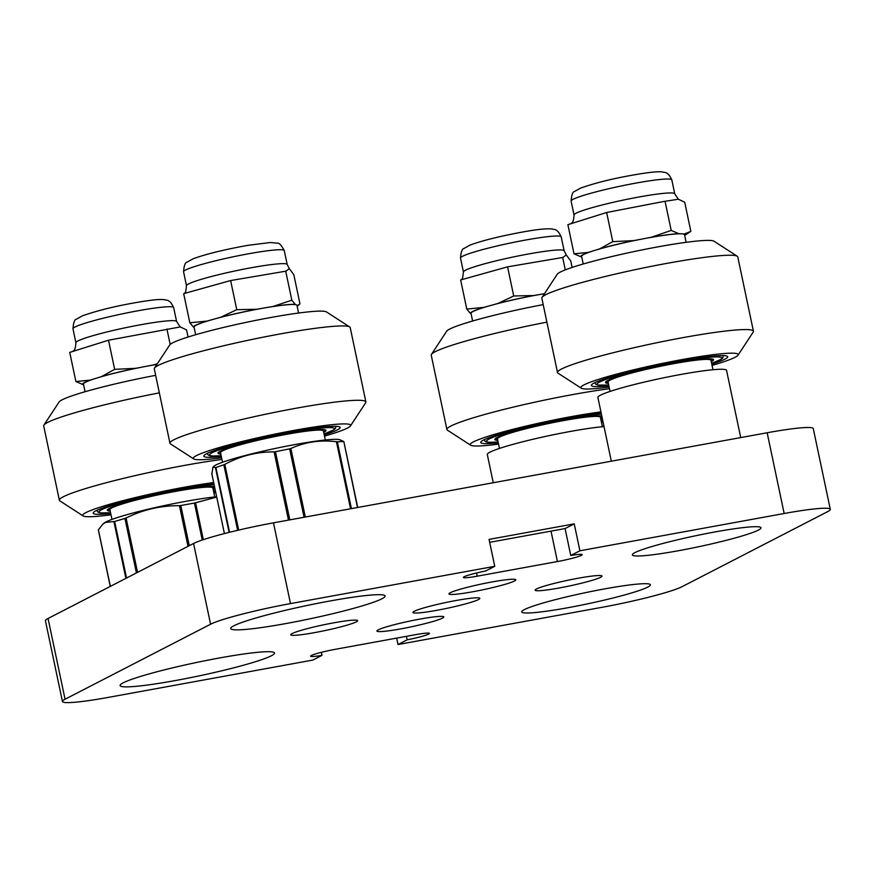 <?xml version="1.0" encoding="UTF-8"?>
<svg xmlns="http://www.w3.org/2000/svg" width="874" height="874" viewBox="0 0 874 874"><rect width="100%" height="100%" fill="white"/><g stroke="black" fill="none" stroke-linecap="round" stroke-linejoin="round"><path stroke-width="1.31" d="M472.932 591.742A34.184 2.961 -11.9 0 1 449.017 593.632A34.184 2.961 -11.9 0 1 491.844 581.986A34.184 2.961 -11.9 0 1 515.66 579.593A34.184 2.961 -11.9 0 1 472.932 591.742M436.913 610.303A34.184 2.961 -11.9 0 1 412.998 612.193A34.184 2.961 -11.9 0 1 455.835 600.547A34.184 2.961 -11.9 0 1 479.64 598.155A34.184 2.961 -11.9 0 1 436.913 610.303M400.904 628.865A34.184 2.961 -11.9 0 1 376.978 630.766A34.184 2.961 -11.9 0 1 419.815 619.109A34.184 2.961 -11.9 0 1 443.631 616.716A34.184 2.961 -11.9 0 1 400.904 628.865M314.727 632.601A34.184 2.961 -11.9 0 1 290.813 634.491A34.184 2.961 -11.9 0 1 333.649 622.845A34.184 2.961 -11.9 0 1 357.455 620.453A34.184 2.961 -11.9 0 1 314.727 632.601M559.098 588.005A34.184 2.961 -11.9 0 1 535.183 589.906A34.184 2.961 -11.9 0 1 578.02 578.26A34.184 2.961 -11.9 0 1 601.825 575.857A34.184 2.961 -11.9 0 1 559.098 588.005M714.866 531.971A65.736 5.681 168.1 0 0 632.35 554.892A65.736 5.681 168.1 0 0 678.486 550.718A65.736 5.681 168.1 0 0 761.003 527.787A65.736 5.681 168.1 0 0 714.866 531.971M604.273 588.967A65.736 5.681 168.1 0 0 521.756 611.898A65.736 5.681 168.1 0 0 567.892 607.725A65.736 5.681 168.1 0 0 650.409 584.793A65.736 5.681 168.1 0 0 604.273 588.967M219.134 658.035A78.889 6.817 168.1 0 0 120.12 685.555A78.889 6.817 168.1 0 0 175.477 680.54A78.889 6.817 168.1 0 0 274.491 653.02A78.889 6.817 168.1 0 0 219.134 658.035M329.727 601.028A78.889 6.817 168.1 0 0 230.714 628.548A78.889 6.817 168.1 0 0 286.071 623.533A78.889 6.817 168.1 0 0 385.084 596.013A78.889 6.817 168.1 0 0 329.727 601.028M784.164 513.508L579.899 550.784L570.755 555.493A19.72 1.704 168.1 0 1 582.182 554.662A19.72 1.704 168.1 0 1 557.426 561.545L477.204 576.184A19.72 1.704 168.1 0 1 463.362 577.43A19.72 1.704 168.1 0 1 485.594 571.028L494.739 566.319L290.485 603.595A65.736 5.681 168.1 0 0 210.579 624.222L65.058 699.233A65.736 5.681 168.1 0 0 62.447 701.527A65.736 5.681 168.1 0 0 108.584 697.343L312.848 660.078L321.993 655.358A19.72 1.704 -11.9 0 1 310.565 656.188A19.72 1.704 -11.9 0 1 335.321 649.306L415.543 634.666A19.72 1.704 -11.9 0 1 429.385 633.421A19.72 1.704 -11.9 0 1 407.153 639.823L398.009 644.531L602.262 607.266A65.736 5.681 168.1 0 0 682.168 586.629L827.689 511.618A65.736 5.681 168.1 0 0 830.3 509.324A65.736 5.681 168.1 0 0 784.164 513.508L767.154 432.761L273.464 522.849L290.485 603.595M62.447 701.527L45.437 620.78A65.736 5.681 -11.9 0 1 48.048 618.486L65.058 699.233M210.579 624.222L193.569 543.486L48.048 618.486M193.569 543.486A65.736 5.681 -11.9 0 1 273.464 522.849M767.154 432.761A65.736 5.681 -11.9 0 1 813.279 428.577L830.3 509.324M396.654 638.118L398.009 644.531M489.68 542.317L562.67 528.999A19.72 1.704 168.1 0 1 565.085 528.573L574.229 523.865L489.069 539.4L494.739 566.319M574.229 523.865L579.899 550.784M565.085 528.573L570.755 555.493M321.348 652.343L321.993 655.358M406.41 636.338L407.153 639.823M216.643 496.771A65.08 5.626 168.1 0 0 154.676 507.707A65.08 5.626 168.1 0 0 106.016 521.898A65.08 5.626 168.1 0 0 103.984 523.187L102.75 524.269L105.481 522.379L114.636 521.472L126.555 578.02M136.431 572.929L124.938 518.435L114.636 521.472M124.938 518.435L126.085 518.009C142.921 509.662 160.707 505.554 179.454 505.696L180.809 505.533L189.265 545.693M202.244 540.023L194.443 503.042L180.809 505.533M194.443 503.042L216.719 497.109M110.364 586.367L98.391 529.841L102.75 524.269M214.742 496.967L212.841 487.976A52.593 4.545 168.1 0 0 175.936 491.319A52.593 4.545 168.1 0 0 109.927 509.662L111.97 519.396M110.736 513.53A69.68 6.031 -11.9 0 1 93.343 512.623A69.68 6.031 -11.9 0 1 142.549 496.847A69.68 6.031 -11.9 0 1 213.933 483.912M159.341 392.863A100.117 8.664 168.1 0 0 114.603 402.411A100.117 8.664 168.1 0 0 43.919 425.092L59.115 401.964A80.397 6.948 -11.9 0 1 115.881 383.752A80.397 6.948 -11.9 0 1 155.648 375.35M213.922 493.122A80.397 6.948 168.1 0 0 215.769 492.586M213.66 482.579A80.397 6.948 168.1 0 0 139.643 496.541A80.397 6.948 168.1 0 0 83.139 515.933A80.397 6.948 168.1 0 0 111.009 514.808M83.139 515.933L59.891 500.9A100.117 8.664 -11.9 0 1 59.366 500.245A100.117 8.664 -11.9 0 1 130.259 476.756A100.117 8.664 -11.9 0 1 221.941 459.44M215.485 491.254A69.68 6.031 -11.9 0 1 213.66 491.844M43.919 425.092A100.117 8.664 168.1 0 0 43.7 425.9L59.366 500.245M110.058 510.318A55.215 4.774 -11.9 0 1 107.447 509.782M110.222 511.093A55.215 4.774 -11.9 0 1 107.349 510.208A55.215 4.774 -11.9 0 1 143.019 498.071A55.215 4.774 -11.9 0 1 203.566 486.949A55.215 4.774 -11.9 0 1 214.556 486.829M214.709 487.572A55.215 4.774 -11.9 0 1 212.983 488.632M214.873 488.337A55.215 4.774 -11.9 0 1 213.147 489.407M207.007 487.135A48.332 4.184 168.1 0 0 202.637 487.047M212.404 487.539A56.799 4.916 168.1 0 0 214.13 486.731M118.886 504.691A48.332 4.184 168.1 0 0 114.92 506.538M498.278 442.823A69.68 6.031 -11.9 0 1 497.546 442.899A69.68 6.031 -11.9 0 1 480.886 441.905A69.68 6.031 -11.9 0 1 527.186 426.818A69.68 6.031 -11.9 0 1 600.307 413.315A69.68 6.031 -11.9 0 1 601.214 413.216M602.776 420.623A69.68 6.031 -11.9 0 1 601.203 421.126M600.941 411.905A80.397 6.948 168.1 0 0 512.809 429.342A80.397 6.948 168.1 0 0 470.682 445.216A80.397 6.948 168.1 0 0 489.648 445.172A80.397 6.948 168.1 0 0 498.551 444.101M470.682 445.216L447.433 430.183A100.117 8.664 -11.9 0 1 446.909 429.527A100.117 8.664 -11.9 0 1 503.632 409.48A100.117 8.664 -11.9 0 1 609.484 388.722M546.884 322.145A100.117 8.664 168.1 0 0 431.461 354.374L446.658 331.246A80.397 6.948 -11.9 0 1 543.191 304.633M431.461 354.374A100.117 8.664 168.1 0 0 431.243 355.194L446.909 429.527M601.465 422.404A80.397 6.948 168.1 0 0 603.049 421.945M600.525 417.914A55.215 4.774 168.1 0 0 602.022 417.029M494.99 439.065A55.215 4.774 168.1 0 0 497.503 439.6A55.215 4.774 168.1 0 0 497.601 439.611M600.689 418.69A55.215 4.774 168.1 0 0 602.175 417.805M601.804 416.046A55.215 4.774 168.1 0 0 531.818 427.058A55.215 4.774 168.1 0 0 494.892 439.491A55.215 4.774 168.1 0 0 497.765 440.376M594.549 416.417A48.332 4.184 168.1 0 0 590.179 416.33M506.428 433.985A48.332 4.184 168.1 0 0 502.463 435.82M499.458 448.428L497.47 438.956A52.593 4.545 -11.9 0 1 563.479 420.602A52.593 4.545 -11.9 0 1 600.383 417.259L602.383 426.741M604.032 426.599A65.736 5.681 168.1 0 0 582.63 429.353A65.736 5.681 168.1 0 0 487.299 454.48L493.253 482.743M221.33 456.534A69.68 6.031 -11.9 0 1 220.598 456.61A69.68 6.031 -11.9 0 1 203.948 455.627A69.68 6.031 -11.9 0 1 250.237 440.529A69.68 6.031 -11.9 0 1 323.358 427.025A69.68 6.031 -11.9 0 1 339.8 426.993A69.68 6.031 -11.9 0 1 324.254 434.848M324.527 436.126A80.397 6.948 168.1 0 0 350.474 425.889A80.397 6.948 168.1 0 0 331.257 424.753A80.397 6.948 168.1 0 0 240.514 441.883A80.397 6.948 168.1 0 0 193.733 458.926A80.397 6.948 168.1 0 0 212.699 458.883A80.397 6.948 168.1 0 0 221.603 457.812M193.733 458.926L170.485 443.894A100.117 8.664 -11.9 0 1 169.96 443.238A100.117 8.664 -11.9 0 1 232.681 421.705A100.117 8.664 -11.9 0 1 341.745 401.341A100.117 8.664 -11.9 0 1 365.889 401.953A100.117 8.664 -11.9 0 1 365.682 402.761L350.474 425.889M154.512 368.085L169.709 344.957A80.397 6.948 -11.9 0 1 223.121 327.542A80.397 6.948 -11.9 0 1 307.484 311.963A80.397 6.948 -11.9 0 1 326.461 311.931L349.698 326.952A100.117 8.664 168.1 0 0 326.078 327.007A100.117 8.664 168.1 0 0 221.024 346.399A100.117 8.664 168.1 0 0 154.512 368.085A100.117 8.664 168.1 0 0 154.294 368.904L169.96 443.238M365.889 401.953L350.223 327.608A100.117 8.664 168.1 0 0 349.698 326.952M218.052 452.787A55.215 4.774 168.1 0 0 220.554 453.311A55.215 4.774 168.1 0 0 220.652 453.322M323.741 432.401A55.215 4.774 168.1 0 0 326.013 430.434A55.215 4.774 168.1 0 0 254.869 440.769A55.215 4.774 168.1 0 0 217.943 453.202A55.215 4.774 168.1 0 0 220.816 454.087M323.577 431.636A55.215 4.774 168.1 0 0 325.751 430.084M229.48 447.696A48.332 4.184 168.1 0 0 225.514 449.531M317.601 430.128A48.332 4.184 168.1 0 0 313.231 430.041M222.531 462.248L220.521 452.666A52.593 4.545 -11.9 0 1 286.53 434.323A52.593 4.545 -11.9 0 1 323.435 430.98L325.336 439.983M608.872 385.816A69.68 6.031 -11.9 0 1 591.48 384.91A69.68 6.031 -11.9 0 1 640.686 369.123A69.68 6.031 -11.9 0 1 727.343 356.275A69.68 6.031 -11.9 0 1 711.797 364.13M542.055 297.368L557.251 274.239A80.397 6.948 -11.9 0 1 614.018 256.027A80.397 6.948 -11.9 0 1 714.003 241.213L737.241 256.235A100.117 8.664 168.1 0 0 612.74 274.698A100.117 8.664 168.1 0 0 542.055 297.368A100.117 8.664 168.1 0 0 541.836 298.187L557.503 372.521A100.117 8.664 -11.9 0 1 628.395 349.032A100.117 8.664 -11.9 0 1 753.432 331.235A100.117 8.664 -11.9 0 1 753.224 332.044L738.017 355.183A80.397 6.948 168.1 0 0 637.78 368.817A80.397 6.948 168.1 0 0 581.276 388.209A80.397 6.948 168.1 0 0 609.145 387.095M581.276 388.209L558.027 373.176A100.117 8.664 -11.9 0 1 557.503 372.521M712.059 365.408A80.397 6.948 168.1 0 0 738.017 355.183M753.432 331.235L737.765 256.901A100.117 8.664 168.1 0 0 737.241 256.235M713.293 359.367A55.215 4.774 -11.9 0 1 711.119 360.918M608.359 383.369A55.215 4.774 -11.9 0 1 605.485 382.495A55.215 4.774 -11.9 0 1 641.155 370.358A55.215 4.774 -11.9 0 1 701.702 359.236A55.215 4.774 -11.9 0 1 713.555 359.717A55.215 4.774 -11.9 0 1 711.283 361.683M608.195 382.604A55.215 4.774 -11.9 0 1 605.584 382.069M617.022 376.978A48.332 4.184 168.1 0 0 613.056 378.813M710.54 359.826A56.799 4.916 168.1 0 0 712.266 359.017M705.143 359.411A48.332 4.184 168.1 0 0 700.773 359.323M712.976 369.735L710.977 360.263A52.593 4.545 168.1 0 0 674.072 363.606A52.593 4.545 168.1 0 0 608.064 381.949L610.052 391.432M611.319 461.199L597.892 397.473A65.736 5.681 -11.9 0 1 666.753 377.175A65.736 5.681 -11.9 0 1 726.545 370.368L740.715 437.59M357.477 507.51L343.821 441.545L339.789 439.742A65.08 5.626 168.1 0 0 275.845 448.329A65.08 5.626 168.1 0 0 213.879 466.279L212.906 467.229L215.911 467.503L229.556 532.277M237.652 530.321L223.842 464.782L215.911 467.503M223.842 464.782L224.815 464.378C240.295 455.966 256.727 451.803 274.119 451.891L275.452 451.705L289.807 519.866M304.054 517.266L289.633 448.832L275.452 451.705M289.633 448.832L290.867 448.493C305.113 441.982 320.299 439.731 336.435 441.731L337.331 441.752L351.424 508.624M343.821 441.545L337.331 441.752M212 473.5L212.906 467.229M156.927 364.414A52.593 4.545 168.1 0 0 149.465 365.714A52.593 4.545 168.1 0 0 83.456 384.057L85.073 391.738M75.885 381.523L83.456 384.768A53.347 4.61 -11.9 0 1 90.219 380.124L75.885 381.523L69.745 352.397L108.507 340.215L180.23 326.931L186.577 329.957L188.063 337.025M157.331 363.803L153.07 365.004A53.347 4.61 -11.9 0 1 156.981 364.327M135.863 368.304L114.647 369.352L101.559 376.563A53.347 4.61 -11.9 0 1 135.863 368.304L153.07 365.004M170.179 344.432L166.923 329.006M114.647 369.352L108.507 340.215M90.219 380.124L101.559 376.563M472.616 321.02L470.999 313.351A52.593 4.545 -11.9 0 1 537.007 294.997A52.593 4.545 -11.9 0 1 544.469 293.697M466.782 309.079L470.278 313.274A53.347 4.61 -11.9 0 1 483.999 307.353L466.782 309.079L460.642 279.953L507.576 266.843L563.009 257.426L566.243 254.891L570.766 260.976L572.131 267.444M533.752 295.543L513.715 295.98L497.743 303.518A53.347 4.61 -11.9 0 1 533.752 295.543L544.469 293.686M566.243 254.891L564.145 250.794A51.446 4.446 -11.9 0 0 532.779 253.22A51.446 4.446 -11.9 0 0 467.153 269.443A51.446 4.446 -11.9 0 0 463.449 272.011L462.652 277.856L461.647 279.647M565.281 269.891L562.638 257.349M513.715 295.98L507.576 266.843M471.053 313.624L470.278 313.274M483.999 307.353L497.743 303.518M686.123 242.327L684.506 234.658A52.593 4.545 168.1 0 0 647.601 238.001A52.593 4.545 168.1 0 0 581.592 256.344L583.209 264.014M195.667 334.731L194.05 327.062A52.593 4.545 -11.9 0 1 260.059 308.719A52.593 4.545 -11.9 0 1 296.963 305.376L298.58 313.045M189.833 322.79L193.329 326.985A53.347 4.61 -11.9 0 1 207.062 321.064L189.833 322.79L183.693 293.664L230.627 280.554L286.06 271.137L289.294 268.613L287.196 264.505A51.446 4.446 -11.9 0 0 255.831 266.931A51.446 4.446 -11.9 0 0 190.204 283.154A51.446 4.446 -11.9 0 0 186.501 285.722L185.714 291.566L184.698 293.358M256.803 309.254L236.767 309.691L220.794 317.229A53.347 4.61 -11.9 0 1 256.803 309.254L273.027 306.457A53.347 4.61 -11.9 0 1 295.314 304.392L291.829 300.197L273.027 306.457M289.294 268.613L293.817 274.687L299.957 303.813L297.695 305.441A53.347 4.61 -11.9 0 1 297.127 306.129M194.104 327.335L193.329 326.985M295.314 304.392L297.695 305.441M291.829 300.197L285.689 271.071M236.767 309.691L230.627 280.554M207.062 321.064L220.794 317.229M634 240.59L612.783 241.639L599.695 248.85A53.347 4.61 -11.9 0 1 634 240.59L651.206 237.28A53.347 4.61 -11.9 0 1 678.759 233.664L671.199 230.419L651.206 237.28M574.021 253.799L581.592 257.054A53.347 4.61 -11.9 0 1 588.355 252.411L574.021 253.799L567.881 224.673L606.643 212.502L663.005 201.621L678.366 199.217L684.713 202.244L690.853 231.37L684.506 233.948A53.347 4.61 -11.9 0 1 684.67 235.412L690.853 231.37M678.759 233.664L684.506 233.948M671.199 230.419L665.059 201.282M612.783 241.639L606.643 212.502M588.355 252.411L599.695 248.85M551.013 531.13L557.426 561.545M476.527 572.994L477.204 576.184M125.889 578.37L113.926 521.603M188.019 546.337L179.454 505.696M126.085 518.009L137.546 572.361M195.558 502.758L203.336 539.651M110.572 512.721A63.769 5.517 -11.9 0 1 122.371 502.583A63.769 5.517 -11.9 0 1 214.119 484.786M215.299 490.39A63.769 5.517 -11.9 0 1 213.485 491.024M96.653 510.46A65.736 5.681 -11.9 0 1 96.643 510.416L98.314 512.383L100.608 512.94L110.572 512.743M484.185 439.709L484.196 439.742A65.736 5.681 168.1 0 0 484.196 439.742C484.709 441.446 486.381 442.31 489.2 442.31L498.114 442.026A63.769 5.517 168.1 0 1 489.724 442.266A63.769 5.517 168.1 0 1 521.942 428.664A63.769 5.517 168.1 0 1 601.399 414.09M602.601 419.782L601.028 420.339A63.769 5.517 168.1 0 0 602.59 419.76M335.9 426.337A65.736 5.681 168.1 0 0 335.889 426.304L335.616 428.118L334.054 429.713L324.09 434.05A63.769 5.517 168.1 0 0 331.17 427.659A63.769 5.517 168.1 0 0 252.225 440.605A63.769 5.517 168.1 0 0 212.786 455.977A63.769 5.517 168.1 0 0 221.166 455.715L212.251 456.031C209.432 456.02 207.761 455.157 207.247 453.453A65.736 5.681 168.1 0 0 207.247 453.453L207.247 453.453M594.79 382.736A65.736 5.681 -11.9 0 1 594.779 382.703L595.762 384.243L597.838 385.084L608.708 385.019A63.769 5.517 -11.9 0 1 620.507 374.859A63.769 5.517 -11.9 0 1 701.56 358.154A63.769 5.517 -11.9 0 1 711.622 363.311M723.432 355.598A65.736 5.681 -11.9 0 1 723.443 355.631L722.689 358.067L720.908 359.443L711.633 363.333M343.832 441.589L357.717 507.466L343.843 441.567M229.108 532.386L215.452 467.59M211.716 473.315L224.41 533.577L211.716 473.391M288.486 520.106L274.119 451.891M224.815 464.378L238.668 530.081M350.561 508.777L336.435 441.731M290.867 448.493L305.321 517.037M72.979 328.799C73.449 322.626 74.563 319.447 76.311 319.25L82.473 315.809C95.725 311.144 111.304 307.145 129.232 303.802C154.589 299.17 160.303 299.203 164.836 299.749C166.18 300.722 169.381 298.329 173.664 307.582A51.446 4.446 -11.9 0 0 132.662 311.767A51.446 4.446 -11.9 0 0 72.979 328.799L75.907 342.728A51.446 4.446 -11.9 0 1 76.781 341.625A51.446 4.446 -11.9 0 1 135.601 325.696A51.446 4.446 -11.9 0 1 176.603 321.512L180.23 326.931M460.511 258.081A51.446 4.446 -11.9 0 1 529.841 239.29A51.446 4.446 -11.9 0 1 561.206 236.865C556.913 227.59 553.635 229.993 552.477 229.043C547.474 228.376 538.264 229.228 524.837 231.621C501.075 235.914 482.809 240.405 470.015 245.091L463.854 248.533C462.106 248.729 460.991 251.909 460.511 258.081L463.449 272.011M252.892 253.012A51.446 4.446 -11.9 0 1 284.258 250.576C281.33 245.124 279.024 242.655 277.353 243.19L270.317 242.524L247.888 245.332C224.126 249.625 205.86 254.115 193.067 258.802L186.905 262.255C185.157 262.44 184.043 265.62 183.573 271.792A51.446 4.446 -11.9 0 1 252.892 253.012M248.238 245.31A42.16 3.649 168.1 0 0 247.56 245.43M571.235 223.274C572.754 223.132 573.683 220.379 574.043 215.015A51.446 4.446 -11.9 0 1 574.917 213.901A51.446 4.446 -11.9 0 1 633.737 197.983A51.446 4.446 -11.9 0 1 674.739 193.788L671.8 179.858C667.55 170.659 664.371 172.954 662.503 171.96C659.367 171.533 652.419 171.424 627.368 176.089C609.44 179.421 593.861 183.431 580.609 188.085L574.447 191.537C572.699 191.723 571.585 194.902 571.115 201.086A51.446 4.446 -11.9 0 1 630.799 184.053A51.446 4.446 -11.9 0 1 671.8 179.858M110.255 586.421L98.325 529.808M213.496 491.057L215.31 490.412M209.072 487.102L209.443 486.545M113.019 507.346L112.462 506.975M596.614 416.385L596.986 415.827M500.562 436.629L500.004 436.268M223.613 450.339L223.056 449.979M319.666 430.095L320.037 429.538M611.155 379.622L610.598 379.261M707.208 359.389L707.579 358.821M176.603 321.512L173.664 307.582M75.907 342.728C75.546 348.103 74.618 350.856 73.099 350.998M564.145 250.794L561.206 236.865M287.196 264.505L284.258 250.576M186.501 285.722L183.573 271.792M297.138 306.151L298.766 305.081M574.043 215.015L571.115 201.086M678.366 199.217L674.739 193.788"/></g></svg>
